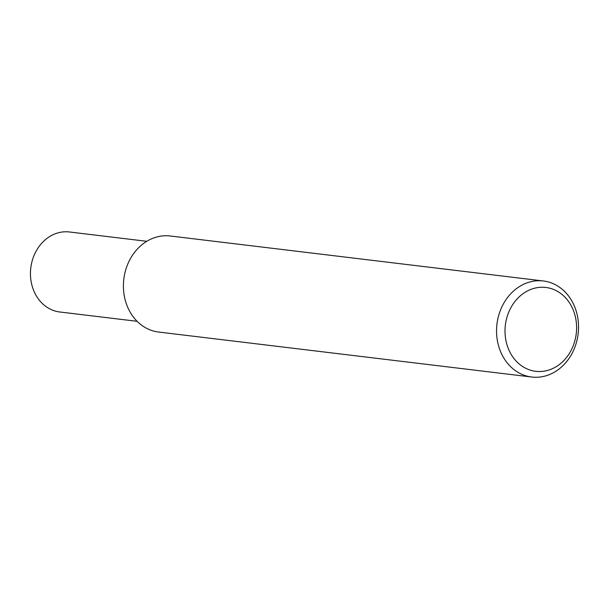 <?xml version="1.0" encoding="UTF-8"?>
<svg xmlns="http://www.w3.org/2000/svg" width="609" height="609" viewBox="0 0 609 609"><rect width="100%" height="100%" fill="white"/><g stroke="black" fill="none" stroke-linecap="round" stroke-linejoin="round"><path stroke-width="0.91" d="M137.124 321.308L59.781 311.983A40.293 34.058 -83.1 0 1 34.424 254.592A40.293 34.058 -83.1 0 1 69.426 231.976L146.769 241.301M572.437 347.61A42.234 35.695 96.9 0 0 557.562 291.391A42.234 35.695 96.9 0 0 509.17 311.169A42.234 35.695 96.9 0 0 524.044 367.387A42.234 35.695 96.9 0 0 572.437 347.61M501.314 308.124A48.377 40.887 -83.1 0 1 543.335 280.97A48.377 40.887 -83.1 0 1 573.777 349.87A48.377 40.887 -83.1 0 1 531.756 377.024A48.377 40.887 -83.1 0 1 501.314 308.124M531.756 377.024L158.622 332.042A48.377 40.887 -83.1 0 1 128.179 263.141A48.377 40.887 -83.1 0 1 170.2 235.987L543.335 280.97"/></g></svg>

